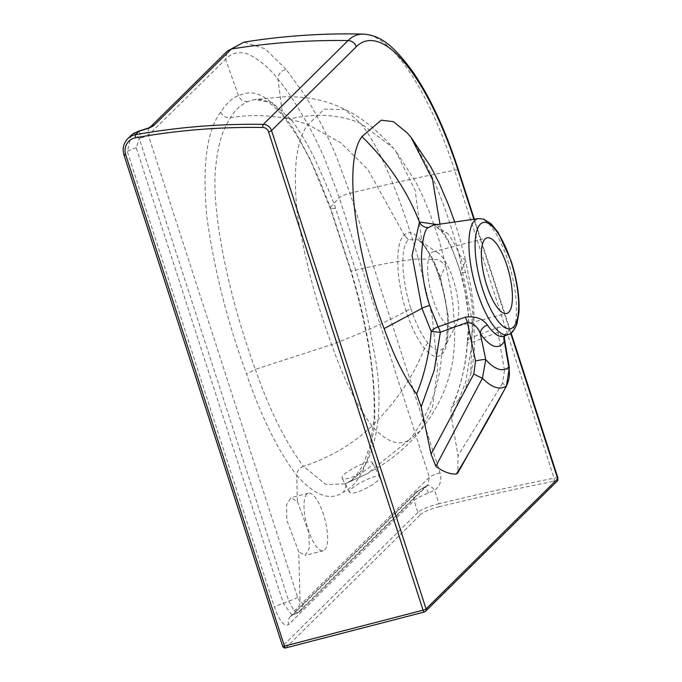 <?xml version="1.0" encoding="UTF-8"?>
<svg xmlns="http://www.w3.org/2000/svg" width="682" height="682" viewBox="0 0 682 682"><rect width="100%" height="100%" fill="white"/><g stroke="black" fill="none" stroke-linecap="round" stroke-linejoin="round"><path stroke-width="0.51" stroke-dasharray="3.41 2.56" d="M370.352 486.044C377.035 481.867 380.164 478.841 379.729 476.957C378.476 472.157 346.243 488.602 349.534 492.566C352.415 494.228 359.363 492.054 370.352 486.044M407.393 133.058L408.203 133.996M437.026 224.54L440.163 227.976C443.3 230.968 450.026 243.491 451.313 246.594L460.572 272.016C462.686 278.469 467.647 301.597 468.125 311.333C469.31 323.626 469.011 334.333 467.23 343.464C466.965 360.556 460.111 389.916 451.842 407.538L451.433 408.083C460.606 387.291 465.849 365.688 467.153 343.276A8.491 1.262 -177.3 0 0 467.23 343.464A8.491 6.564 -168.6 0 1 467.315 341.997L468.696 323.49L467.98 311.043L464.8 290.268L460.435 272.425L465.67 260.746L459.787 238.112L454.715 222M465.661 260.703L459.105 254.787C445.721 204.131 428.756 163.859 408.194 133.987L408.808 134.695M439.967 224.122L440.163 227.976L441.407 231.3L447.409 233.235L433.445 225.06M459.097 254.787L472.285 321.512L470.708 374.392L462.814 395.04L451.842 407.529C450.725 409.66 450.674 413.42 451.68 418.825L465.832 381.519L472.157 342.364L497.945 332.339A8.491 2.89 -111.3 0 1 497.366 327.624L471.594 337.556C474.749 321.682 472.737 299.952 465.567 272.34C460.162 254.25 454.11 241.215 447.409 233.235M467.315 341.997A8.491 8.491 0 0 0 467.153 343.268A8.491 1.262 -177.3 0 1 472.157 342.364A8.491 2.89 -111.2 0 1 471.594 337.556A8.491 6.564 -168.6 0 0 467.323 341.955M504.305 336.064A8.491 7.647 29.6 0 1 504.757 335.092A8.491 7.647 29.6 0 1 508.516 331.912C509.974 327.369 506.257 325.936 497.366 327.624M509.377 367.7A8.491 2.037 170.2 0 1 504.484 370.42L497.945 332.339L504.296 338.119M504.484 370.42L502.506 383.301L506.402 385.969M502.506 383.301L458.031 455.772L457.767 473.001M451.68 418.825L458.031 455.772M306.823 494.118A29.718 9.48 75.5 0 0 305.297 518.311A29.718 9.48 75.5 0 0 316.763 547.024A29.718 9.48 75.5 0 0 323.268 550.741A29.718 9.48 75.5 0 0 324.99 519.599A29.718 9.48 75.5 0 0 308.366 493.205A29.718 9.48 75.5 0 0 306.823 494.118M363.054 471.893C369.712 467.664 372.815 464.587 372.346 462.652C371.042 457.75 338.843 474.254 342.202 478.355C345.118 480.077 352.065 477.92 363.054 471.893M431.331 252.954A39.053 12.455 -104.5 0 1 433.368 251.752A39.053 12.455 -104.5 0 1 437.997 252.911A39.053 12.455 -104.5 0 1 453.223 279.603A39.053 12.455 -104.5 0 1 456.428 324.112A39.053 12.455 -104.5 0 1 452.942 327.369A39.053 12.455 -104.5 0 1 432.038 296.124A39.053 12.455 -104.5 0 1 431.331 252.954M344.828 483.939L325.911 484.493L303.533 466.343C299.262 468.167 296.977 471.134 296.687 475.243C314.726 495.78 330.344 501.406 343.515 492.106C360.164 483.93 370.539 460.478 374.657 421.749C375.859 377.206 367.99 326.866 351.06 270.728L330.318 207.311L319.27 179.579L309.338 157.551L295.17 131.745C293.183 128.182 288.989 122.308 282.612 114.133C257.285 84.133 244.855 94.278 238.453 95.514C231.701 98.498 225.793 104.022 220.712 112.112C206.672 130.552 202.077 165.717 206.91 217.626C214.421 270.498 227.626 322.654 246.526 374.077C261.735 417.913 278.452 451.637 296.687 475.243L297.378 501.449L290.771 497.766L286.585 504.851L286.832 520.34L298.733 551.695L300.08 602.163L297.582 597.176L148.326 135.241L225.606 59.368C231.667 52.599 239.459 50.971 248.99 54.483C260.677 60.655 270.336 68.933 277.975 79.308C285.656 87.628 296.491 104.286 310.472 129.29C317.624 143.211 322.739 154.004 325.817 161.651L339.269 197.678L429.37 477.238L427.75 485.081L418.211 490.895L292.825 614.874A8.491 7.911 -134.7 0 0 290.489 616.434L292.101 615.352M297.378 501.449L308.955 532.838L309.244 548.371L305.178 555.412L298.733 551.695M290.421 616.502A8.491 7.911 -134.7 0 0 288.665 624.49L414.051 500.511C415.688 498.772 420.521 496.24 428.552 492.907L434.639 490.332C440.214 486.044 442.021 480.23 440.043 472.899L350.002 193.253L336.021 155.675C332.807 147.662 327.479 136.374 320.037 121.797C312.279 107.517 306.602 97.79 302.996 92.624L286.108 69.376C280.779 71.022 278.068 74.329 277.975 79.308L282.612 114.133L283.806 116.912L290.123 118.796C296.303 125.548 304.232 138.267 313.908 156.962C326.132 183.901 333.387 201.096 335.672 208.556L355.646 270.166C360.343 282.22 367.223 313.473 376.293 363.915C384.102 414.937 375.168 468.125 348.187 482.387L367.052 473.828L409.712 439.532C399.217 446.71 386.643 442.2 371.988 426.003C357.206 406.37 343.779 379.243 331.708 344.615L255.315 369.371C224.327 284.053 211.42 203.424 215.674 167.252C219.331 130.671 228.376 122.76 230.371 117.713C235.102 110.117 240.899 104.738 247.762 101.584L254.429 99.581L272.306 102.607L290.123 118.796C316.397 113.041 339.9 114.55 360.616 123.348L393.497 148.139L395.381 150.424L415.202 190.61L421.732 240.899L431.459 256.705C432.831 259.007 438.662 273.473 439.89 278.316L445.781 265.23L438.492 259.637L418.381 258.904L432.056 315.638L437.614 368.493L432.55 406.966L420.547 430.572L409.712 439.532C428.782 414.878 439.43 386.489 441.663 354.342C437.034 358.527 431.288 356.533 424.417 348.366C417.401 339.508 411.297 327.079 406.114 311.086L410.982 308.861C415.739 323.404 421.314 334.726 427.716 342.824C434.008 350.284 439.234 352.108 443.385 348.297L445.559 345.237L448.568 317.411L440.811 279.27C439.634 274.872 434.221 261.718 432.959 259.62L424.051 245.239L418.237 239.714L408.339 239.808C399.848 247.31 401.689 280.498 410.956 308.793L410.982 308.861M427.716 342.824L424.417 348.366C413.701 375.995 396.225 401.877 371.988 426.003C352.756 444.153 329.935 457.596 303.533 466.343C285.809 442.891 269.74 410.564 255.315 369.371L246.526 374.077M286.108 69.376L265.127 48.789L243.926 42.148M440.043 472.899A8.491 1.475 -17.8 0 0 429.37 477.238L302.365 602.999A8.491 7.911 45.4 0 1 300.574 610.876A8.491 7.911 45.4 0 1 298.17 612.496L292.084 615.36L283.397 603.399L136.23 147.755L139.299 138.642L140.807 137.747L139.29 131.089M140.807 137.747C144.985 136.946 147.483 136.11 148.326 135.241A8.491 7.903 45.5 0 1 150.083 127.236M297.582 597.176A8.491 1.466 -17.9 0 1 288.742 601.03L139.299 138.642A8.491 1.961 55.3 0 0 133.391 133.519M131.797 134.772L131.157 135.368L127.355 151.634L274.522 607.278C279.552 621.268 284.266 627.005 288.665 624.49M557.987 478.176A8.491 1.466 -17.9 0 0 554.048 478.167A702 121.251 -17.9 0 0 438.969 503.751L434.639 490.332A8.491 3.581 55 0 0 427.043 485.669A8.491 3.581 55 0 0 426.855 485.823M297.667 612.871L294.01 610.654L288.742 601.03L283.397 603.399A8.491 1.466 -17.9 0 0 274.522 607.278M428.552 492.907L425.338 486.641L427.716 485.107M427.75 485.081L300.506 610.936L297.684 612.862L425.338 486.709M294.01 610.654C297.846 608.711 299.867 605.88 300.08 602.163L302.365 602.999M220.712 112.112C222.699 116.136 225.913 118.003 230.371 117.713C256.423 113.365 282.297 115.65 307.991 124.567L340.787 142.828L367.726 169.349L404.23 234.975L408.339 239.808M424.051 245.239L422.891 244.216L421.732 240.899C414.682 232.639 408.859 230.661 404.255 234.949L404.23 234.975C394.622 243.329 396.106 279.756 406.088 311.009L406.114 311.086C386.464 322.032 361.665 333.208 331.708 344.615C315.954 302.092 304.504 258.521 297.378 213.892C292.663 169.758 296.201 139.981 307.991 124.567L324.325 109.163L344.956 109.555L360.616 123.348C383.071 151.208 403.352 207.183 418.381 258.904C401.289 260.447 380.377 264.198 355.646 270.166C351.733 271.112 350.207 271.3 351.06 270.728L350.753 270.993C367.828 328.954 375.594 378.374 374.034 419.242L370.028 445.883L363.344 463.845C358.374 473.632 353.037 479.94 347.334 482.779L343.515 492.106M344.811 483.947L367.052 473.828L381.144 465.593C396.268 455.832 409.405 444.161 420.547 430.572C438.338 408.168 446.096 388.467 450.325 371.997C453.223 361.383 454.672 347.769 454.689 331.162L453.334 308.741C452.516 299.313 450.001 284.812 445.781 265.23L438.765 238.922L429.848 213.176L423.369 197.567L415.994 182.273L395.381 150.424M440.811 279.27L439.89 278.316L439.754 278.929L439.924 278.409C450.248 309.27 450.776 347.24 441.68 354.325L443.385 348.297L441.68 354.325M363.472 34.1A190.022 60.613 -104.5 0 1 454.587 170.21A702 121.251 162.1 0 0 350.002 193.253C344.785 194.651 341.205 196.126 339.269 197.686L330.318 207.311L330.207 208.172L335.672 208.556M247.762 101.584C243.295 101.908 240.192 99.887 238.453 95.514L225.606 59.368L227.328 51.073M465.567 272.34C461.279 272.996 459.608 272.894 460.572 272.016M478.363 218.598A59.905 19.105 -104.5 0 1 508.167 261.445A59.905 19.105 -104.5 0 1 508.38 334.512M504.092 336.149A60.417 19.267 75.5 0 0 508.516 331.912M510.707 333.293L473.871 219.246M136.23 147.755A8.491 1.466 -17.9 0 0 127.355 151.634L124.081 154.874A16.982 15.822 45.3 0 1 127.722 138.761M458.517 170.219A8.491 1.466 162.1 0 0 454.587 170.21L554.048 478.167A2.549 1.407 -101.3 0 1 553.579 481.339A5.942 1.023 162.1 0 1 556.128 481.756L424.485 611.916L285.835 647.823A2.549 2.37 45.3 0 1 282.732 646.042L417.887 512.395A2.549 2.37 -134.7 0 0 420.999 514.177A14.433 2.489 162.1 0 1 438.918 506.828A2.549 0.98 -103.7 0 0 438.969 503.751A16.982 2.933 -17.9 0 0 417.887 512.395L414.051 500.511A8.491 7.911 45.3 0 1 415.807 492.523M425.338 486.641L415.867 492.455A8.491 7.911 45.3 0 1 418.211 490.895M556.128 481.756A2.549 2.37 -134.7 0 0 557.151 481.185M282.732 646.042L124.081 154.874M439.924 278.409L440.836 279.356M439.719 278.844L439.719 278.844C436.795 270.012 434.127 263.269 431.732 258.597C431.459 257.08 428.509 252.28 422.891 244.216L418.237 239.714L437.997 252.911M404.255 234.949L408.365 239.783M406.088 311.009L410.956 308.793M285.835 647.823L420.999 514.177M438.918 506.828A699.451 120.808 162.1 0 1 553.579 481.339M433.428 225.086C432.021 223.202 434.673 225.273 441.399 231.3C448.568 240.217 454.911 253.926 460.435 272.425M503.896 336.243L504.774 335.067L504.382 336.038M470.708 374.392L472.762 363.915L474.467 349.551L473.76 308.119L471.015 287.966L465.653 260.703M379.746 476.957L372.363 462.643M349.525 492.575L342.193 478.363M452.942 327.369L506.692 313.447M433.368 251.752L487.11 237.839M308.366 493.205L290.771 497.766M323.268 550.741L305.186 555.421M350.753 270.993L330.207 208.172L313.669 167.874C310.66 160.389 304.769 149.136 295.971 134.098L283.797 116.92C267.31 97.995 264.275 101.277 262.093 99.674L254.429 99.581L285.963 96.656L298.648 97.049L309.867 98.285C322.416 100.186 334.112 103.945 344.956 109.555C360.079 116.4 376.259 129.265 393.497 148.139M415.867 492.455L290.489 616.434M297.684 612.871L292.084 615.36M474.331 219.178L511.099 333.012M456.428 324.112L445.559 345.237C445.278 344.973 447.972 343.754 448.04 325.553C447.597 310.711 444.834 295.17 439.754 278.929"/><path stroke-width="1.02" d="M504.382 336.038L504.365 341.273A68.856 21.96 -104.5 0 1 480.298 333.447C477.792 326.951 473.496 323.268 467.417 322.407L440.35 332.236A8.491 0.469 4 0 1 431.186 331.426C429.865 350.437 424.596 375.032 416.574 394C404.682 377.888 393.864 356.089 384.119 328.588C357.718 260.089 341.691 163.714 361.946 136.562L381.187 120.185L393.429 121.66L407.393 133.058L411.127 137.491L432.55 179.511L439.967 224.122M361.946 136.562C388.015 162.214 407.18 190.696 419.456 221.991L437.026 224.54M408.808 134.695L409.234 135.198M487.4 325.05A8.491 6.053 145.5 0 0 480.298 333.447L485.78 359.602L482.438 378.178L435.841 466.258L431.067 454.186L473.828 373.975L475.499 360.991L467.417 322.407A8.491 2.157 70 0 0 465.235 317.173C475.243 315.851 482.634 318.477 487.4 325.05A60.417 19.267 75.5 0 0 504.092 336.149L503.947 336.2M504.305 338.136L509.377 367.666L506.402 385.969A109.887 35.055 -104.5 0 1 482.438 378.178A8.491 0.622 -152.5 0 1 473.828 373.975M433.428 225.069L428.697 227.473C424.937 228.24 422.508 238.248 421.425 257.489C422.098 275.102 424.843 291.078 429.643 305.425L438.117 326.874L465.235 317.173M384.119 328.588L421.962 308.358L412.09 255.545L419.456 221.991C421.425 225.904 424.511 227.728 428.697 227.473M429.643 305.425A8.491 1.483 162.3 0 0 421.962 308.358L431.186 331.426A8.491 4.305 154.1 0 1 438.117 326.874A8.491 2.157 70.1 0 1 440.35 332.236L434.17 370.471L421.161 406.924L416.583 394.008M509.377 367.666A8.491 2.037 170.2 0 0 508.798 367.087L504.365 341.273A8.491 7.647 29.6 0 1 504.305 336.064M506.538 385.944L457.767 473.001L456.377 474.041C473.649 445.772 493.904 409.746 506.402 385.969C509.292 380.334 510.093 374.043 508.798 367.087A92.684 29.565 75.5 0 1 485.78 359.602A8.491 1.168 168.2 0 0 475.499 360.991M456.369 474.041A182.265 58.132 -104.5 0 1 435.849 466.258M486.829 285.605A39.053 12.455 75.5 0 0 506.692 313.447A39.053 12.455 75.5 0 0 508.96 272.519A39.053 12.455 75.5 0 0 487.11 237.839A39.053 12.455 75.5 0 0 485.081 239.041A39.053 12.455 75.5 0 0 486.829 285.605M431.067 454.186L421.161 406.924M124.081 154.874A2.549 0.443 -17.9 0 0 123.996 155.044C122.197 148.778 123.442 143.348 127.722 138.761A16.982 15.822 45.3 0 1 135.675 134.669A702 654.191 45.3 0 1 263.303 124.363L348.05 40.57A190.022 60.613 -104.5 0 1 363.472 34.1C323.447 33.103 283.601 35.779 243.926 42.148L231.454 48.993L154.243 125.104C151.847 127.125 146.886 129.094 139.367 131.021L133.288 133.612L131.208 135.317L133.382 133.527L139.29 130.867L135.675 134.669A2.549 0.776 79.8 0 0 135.616 137.747A14.433 13.452 -134.7 0 0 125.761 154.916L284.411 646.084L423.062 610.185L268.546 131.805A5.942 5.541 -134.7 0 0 262.783 127.474A699.451 651.822 -134.7 0 0 135.616 137.747M139.29 131.089L139.281 130.876C152.615 127.023 148.079 127.696 150.458 126.886L227.328 51.073L243.9 42.156M511.048 261.658A54.841 17.493 75.5 0 0 475.448 238.12A54.841 17.493 75.5 0 0 504.211 327.155A54.841 17.493 75.5 0 0 511.048 261.658M478.363 218.598L483.512 219.05L491.151 223.841L498.278 232.69L511.219 261.3C517.118 280.055 519.701 297.045 518.968 312.262L517.007 323.737C514.364 330.352 511.483 333.95 508.38 334.512A59.905 19.105 -104.5 0 1 477.289 292.084A59.905 19.105 -104.5 0 1 478.363 218.598L433.437 225.06M473.871 219.246L458.227 170.807A181.821 57.996 75.5 0 0 356.285 46.76L271.547 130.552L426.054 608.924L557.697 478.764L510.707 333.293M150.39 126.937A8.491 7.903 45.5 0 1 154.243 125.104M356.285 46.76A8.491 7.911 45.3 0 0 348.05 40.57A702 654.191 45.3 0 0 231.454 48.993L227.336 51.073M282.732 646.042A2.549 0.443 -17.9 0 0 282.638 646.221A2.549 0.443 -17.9 0 0 284.411 646.084A2.549 0.81 -104.5 0 0 285.707 647.9A2.549 0.81 -104.5 0 0 285.835 647.823M424.485 611.916A2.549 0.81 -104.5 0 1 424.357 612.001A2.549 0.81 -104.5 0 1 423.062 610.185A2.549 0.443 162.1 0 0 426.054 608.924A2.549 2.37 -134.7 0 1 424.485 611.916M268.546 131.805A2.549 0.443 162.1 0 0 271.547 130.552A8.491 7.911 45.3 0 0 263.303 124.363A2.549 0.673 90.9 0 0 262.783 127.474M557.697 478.764A8.491 1.466 -17.9 0 0 557.987 478.176L557.151 481.185A2.549 2.37 -134.7 0 0 557.697 478.764M557.151 481.185L425.508 611.345A2.549 2.549 0 0 1 424.357 612.001L285.707 647.9A2.549 2.549 0 0 1 282.638 646.221L123.996 155.044A2.549 0.443 -17.9 0 0 125.761 154.916M474.331 219.178L458.517 170.219A8.491 1.466 162.1 0 1 458.227 170.807M508.38 334.512L504.092 336.149M411.127 137.491L430.555 166.442L439.038 182.827L448.236 204.259L454.715 222M511.099 333.012L557.987 478.176M458.517 170.219C445.568 130.433 430.495 97.867 413.318 72.505C391.613 42.574 378.902 35.481 363.472 34.1M131.157 135.368L127.722 138.761"/></g></svg>
